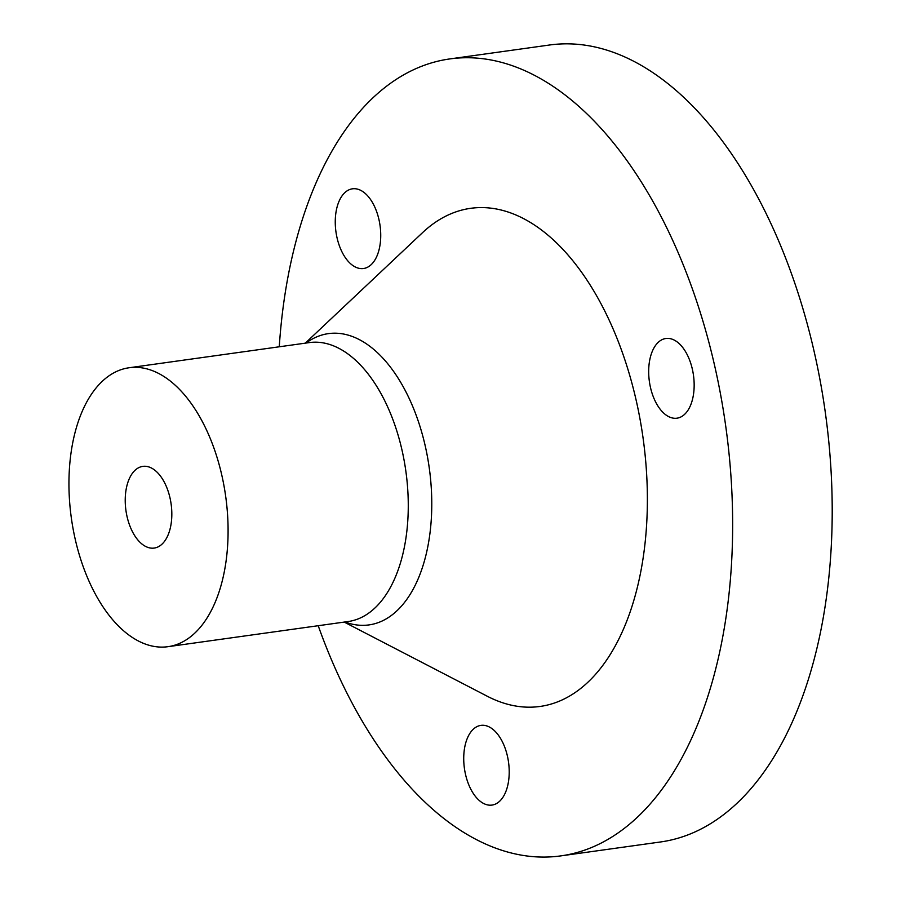 <?xml version="1.0" encoding="UTF-8"?>
<svg xmlns="http://www.w3.org/2000/svg" width="901" height="901" viewBox="0 0 901 901"><rect width="100%" height="100%" fill="white"/><g stroke="black" fill="none" stroke-linecap="round" stroke-linejoin="round"><path stroke-width="1.35" d="M139.52 467.304A41.243 22.818 -97.9 0 0 126.41 513.412A41.243 22.818 -97.9 0 0 154.217 548.067A41.243 22.818 -97.9 0 0 157.517 547.144A41.243 22.818 -97.9 0 0 170.638 501.035A41.243 22.818 -97.9 0 0 142.82 466.38A41.243 22.818 -97.9 0 0 139.52 467.304M318.211 625.711A402.33 222.648 -97.9 0 0 560.929 855.871A402.33 222.648 -97.9 0 0 593.083 846.872A402.33 222.648 -97.9 0 0 721.048 397.014A402.33 222.648 -97.9 0 0 449.667 58.948A402.33 222.648 -97.9 0 0 417.512 67.958A402.33 222.648 -97.9 0 0 279.265 346.795M560.929 855.871L660.501 841.973A402.33 222.648 -97.9 0 0 692.655 832.963A402.33 222.648 -97.9 0 0 820.608 383.116A402.33 222.648 -97.9 0 0 549.227 45.05L449.667 58.948M179.243 643.539A140.815 77.925 -97.9 0 0 224.034 486.089A140.815 77.925 -97.9 0 0 129.046 367.766A140.815 77.925 -97.9 0 0 117.794 370.919A140.815 77.925 -97.9 0 0 73.004 528.369A140.815 77.925 -97.9 0 0 167.991 646.681A140.815 77.925 -97.9 0 0 179.243 643.539M344.216 622.084L487.306 696.259A251.458 139.148 -97.9 0 0 560.163 700.82A251.458 139.148 -97.9 0 0 636.41 401.373A251.458 139.148 -97.9 0 0 450.432 213.999A251.458 139.148 -97.9 0 0 422.569 232.627L305.281 343.157M463.846 754.43A40.23 22.266 -97.9 0 0 492.036 805.077A40.23 22.266 -97.9 0 0 509.088 776.031A40.23 22.266 -97.9 0 0 480.909 725.384A40.23 22.266 -97.9 0 0 463.846 754.43M335.51 227.885A40.23 22.266 -97.9 0 0 363.565 268.509A40.23 22.266 -97.9 0 0 380.481 229.44A40.23 22.266 -97.9 0 0 352.437 188.816A40.23 22.266 -97.9 0 0 335.51 227.885M692.723 398.479A40.23 22.266 -97.9 0 0 688.364 357.111A40.23 22.266 -97.9 0 0 665.862 338.494A40.23 22.266 -97.9 0 0 650.117 358.215A40.23 22.266 -97.9 0 0 654.475 399.571A40.23 22.266 -97.9 0 0 676.989 418.188A40.23 22.266 -97.9 0 0 692.723 398.479M167.991 646.681L348.169 621.532A140.815 77.925 -97.9 0 0 359.42 618.379A140.815 77.925 -97.9 0 0 404.211 460.929A140.815 77.925 -97.9 0 0 309.223 342.605L129.046 367.766M306.013 343.056A147.043 81.372 82.1 0 1 316.611 336.94A147.043 81.372 82.1 0 1 425.362 446.502A147.043 81.372 82.1 0 1 380.774 621.611A147.043 81.372 82.1 0 1 344.959 621.983"/></g></svg>
